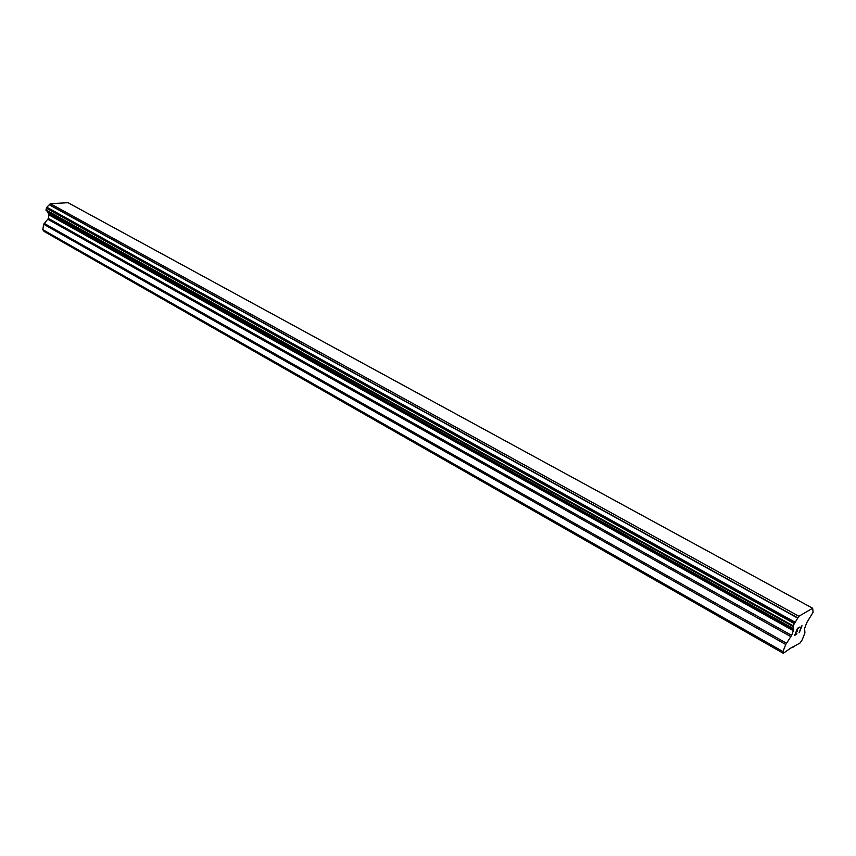 <?xml version="1.0" encoding="UTF-8"?>
<svg xmlns="http://www.w3.org/2000/svg" width="856" height="856" viewBox="0 0 856 856"><rect width="100%" height="100%" fill="white"/><g stroke="black" fill="none" stroke-linecap="round" stroke-linejoin="round"><path stroke-width="1.28" d="M783.293 653.288L44.138 231.473L42.8 229.676L43.656 224.24L785.744 644.493L791.64 635.387L793.651 629.749L793.073 625.747L798.883 616.245L812.654 608.252L813.093 612.243L806.62 622.943L804.608 628.518L804.918 632.916L802.179 639.871L799.964 643.081L790.719 648.099L783.293 653.288L782.973 651.587L785.744 644.493M47.401 211.261L48.974 214.877L48.407 218.419L43.656 224.24M812.654 608.252L68.041 202.712L50.343 203.653L46.438 207.666L46.278 210.63L793.009 626.474M797.471 628.678L796.369 631.503L797.46 628.678L799.322 627.587L797.471 628.678M796.369 631.503L797.353 630.915M797.193 631.375L796.176 631.974L797.171 631.364M796.176 631.974L795.074 634.799L796.166 631.974M795.074 634.799L796.904 633.697M794.657 635.398L796.733 634.146L794.646 635.409L797.418 628.358L799.504 627.116M800.435 627.951L802.051 625.608L799.29 632.638L802.029 625.618M799.055 632.766L801.441 626.656M792.923 646.751L793.469 647.061M42.8 229.676L782.973 651.587M48.161 213.123L793.512 628.903M47.99 212.866L793.48 628.636M46.652 207.452L794.582 622.408M46.941 207.28L794.86 622.087M49.295 204.787L797.632 618.064M49.391 204.648L797.76 617.85M50.343 203.653L798.883 616.245M44.116 223.33L786.439 643.188M47.947 219.329L790.933 636.693M48.407 218.419L791.64 635.387M48.974 214.877L793.448 630.765M48.792 214L793.651 629.749M46.149 210.512L792.998 626.432M46.021 210.341L792.966 626.26M45.924 209.902L793.073 625.747M46.213 208.126L793.983 623.425M46.438 207.666L794.336 622.761M46.278 210.63L793.052 626.528"/></g></svg>
